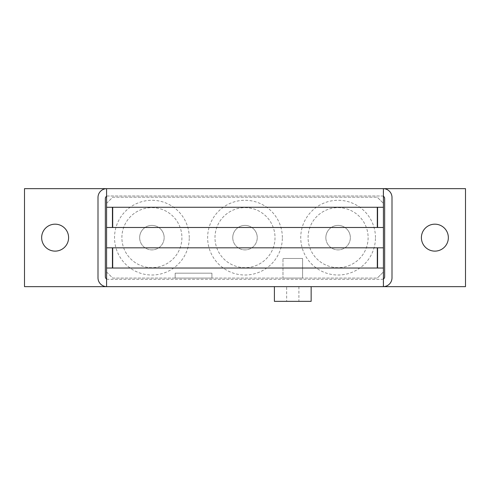 <?xml version="1.0" encoding="UTF-8"?>
<svg xmlns="http://www.w3.org/2000/svg" width="490" height="490" viewBox="0 0 490 490"><rect width="100%" height="100%" fill="white"/><g stroke="black" fill="none" stroke-linecap="round" stroke-linejoin="round"><path stroke-width="0.37" stroke-dasharray="2.45 1.84" d="M41.65 237.65A13.475 13.475 0 0 0 55.125 251.125A13.475 13.475 0 0 0 68.6 237.65A13.475 13.475 0 0 0 55.125 224.175A13.475 13.475 0 0 0 41.65 237.65M421.4 237.65A13.475 13.475 0 0 0 434.875 251.125A13.475 13.475 0 0 0 448.35 237.65A13.475 13.475 0 0 0 434.875 224.175A13.475 13.475 0 0 0 421.4 237.65M274.4 286.65L311.15 286.65L274.4 286.65M298.9 286.65L298.9 301.35L286.65 301.35L286.65 286.65L298.9 286.65L286.65 286.65M325.85 237.65A12.25 12.25 0 0 1 338.1 225.4A12.25 12.25 0 0 1 350.35 237.65A12.25 12.25 0 0 0 338.1 225.4A12.25 12.25 0 0 0 325.85 237.65A12.25 12.25 0 0 0 338.1 249.9A12.25 12.25 0 0 0 350.35 237.65A12.25 12.25 0 0 1 338.1 249.9A12.25 12.25 0 0 1 325.85 237.65M232.75 237.65A12.25 12.25 0 0 1 245 225.4A12.25 12.25 0 0 1 257.25 237.65A12.25 12.25 0 0 0 245 225.4A12.25 12.25 0 0 0 232.75 237.65A12.25 12.25 0 0 0 245 249.9A12.25 12.25 0 0 0 257.25 237.65A12.25 12.25 0 0 1 245 249.9A12.25 12.25 0 0 1 232.75 237.65M139.65 237.65A12.25 12.25 0 0 1 151.9 225.4A12.25 12.25 0 0 1 164.15 237.65A12.25 12.25 0 0 0 151.9 225.4A12.25 12.25 0 0 0 139.65 237.65A12.25 12.25 0 0 0 151.9 249.9A12.25 12.25 0 0 0 164.15 237.65A12.25 12.25 0 0 1 151.9 249.9A12.25 12.25 0 0 1 139.65 237.65M286.65 301.35L298.9 301.35M274.4 301.35L311.15 301.35M383.425 278.969A2.45 2.45 0 0 1 382.2 279.3L107.8 279.3L382.2 279.3A2.45 2.45 0 0 0 384.65 276.85L384.65 198.45A2.45 2.45 0 0 0 382.2 196L107.8 196A2.45 2.45 0 0 0 105.35 198.45L105.35 276.85A2.45 2.45 0 0 0 107.8 279.3A2.45 2.45 0 0 1 106.575 278.969M106.575 196.331A2.45 2.45 0 0 1 107.8 196L382.2 196A2.45 2.45 0 0 1 383.425 196.331M106.82 286.65A8.82 8.82 0 0 1 106.575 286.644L106.575 188.65A8.82 8.82 0 0 1 106.82 188.65L383.18 188.65A8.82 8.82 0 0 1 383.425 188.656L106.82 188.65A8.82 8.82 0 0 0 98 197.47L98 277.83A8.82 8.82 0 0 0 106.82 286.65L383.425 286.65A8.82 8.82 0 0 1 383.18 286.65L106.82 286.65M383.18 188.65A8.82 8.82 0 0 1 392 197.47L392 277.83A8.82 8.82 0 0 1 383.18 286.65L383.425 271.95L377.3 278.075L383.425 271.95L383.425 203.35L377.3 197.225L383.425 203.35L383.18 188.65M24.5 286.65L465.5 286.65L465.5 188.65L24.5 188.65L24.5 286.65M282.975 278.075L302.575 278.075L282.975 278.075L282.975 258.475L282.975 278.075L282.975 258.475L302.575 258.475L302.575 278.075L302.575 258.475L282.975 258.475M368.113 237.65A30.013 30.013 0 0 1 338.1 267.663A30.013 30.013 0 0 1 308.088 237.65A30.013 30.013 0 0 1 338.1 207.638A30.013 30.013 0 0 1 368.113 237.65A30.013 30.013 0 0 1 338.1 267.663A30.013 30.013 0 0 1 308.088 237.65A30.013 30.013 0 0 1 338.1 207.638A30.013 30.013 0 0 1 368.113 237.65M275.013 237.65A30.013 30.013 0 0 1 245 267.663A30.013 30.013 0 0 1 214.988 237.65A30.013 30.013 0 0 1 245 207.638A30.013 30.013 0 0 1 275.013 237.65A30.013 30.013 0 0 1 245 267.663A30.013 30.013 0 0 1 214.988 237.65A30.013 30.013 0 0 1 245 207.638A30.013 30.013 0 0 1 275.013 237.65M181.913 237.65A30.013 30.013 0 0 1 151.9 267.663A30.013 30.013 0 0 1 121.888 237.65A30.013 30.013 0 0 1 151.9 207.638A30.013 30.013 0 0 1 181.913 237.65A30.013 30.013 0 0 1 151.9 267.663A30.013 30.013 0 0 1 121.888 237.65A30.013 30.013 0 0 1 151.9 207.638A30.013 30.013 0 0 1 181.913 237.65M375.463 237.65A37.363 37.363 0 0 0 338.1 200.288A37.363 37.363 0 0 0 300.738 237.65A37.363 37.363 0 0 0 338.1 275.013A37.363 37.363 0 0 0 375.463 237.65M282.363 237.65A37.363 37.363 0 0 0 245 200.288A37.363 37.363 0 0 0 207.638 237.65A37.363 37.363 0 0 0 245 275.013A37.363 37.363 0 0 0 282.363 237.65M189.263 237.65A37.363 37.363 0 0 0 151.9 200.288A37.363 37.363 0 0 0 114.538 237.65A37.363 37.363 0 0 0 151.9 275.013A37.363 37.363 0 0 0 189.263 237.65M106.575 271.95L112.7 278.075L377.3 278.075L112.7 278.075L106.575 271.95M106.575 203.35L112.7 197.225L377.3 197.225L112.7 197.225L106.575 203.35M106.575 207.27L383.425 207.27M383.425 268.03L106.575 268.03M383.425 227.483L106.575 227.483M106.575 247.818L383.425 247.818M175.175 278.075L175.175 273.175L175.175 278.075L211.925 278.075L175.175 278.075L175.175 273.175L211.925 273.175L175.175 273.175L175.175 278.075L211.925 278.075L211.925 273.175L211.925 278.075L175.175 278.075L175.175 273.175L211.925 273.175L175.175 273.175L175.175 278.075L211.925 278.075L211.925 273.175L211.925 278.075L175.175 278.075L211.925 278.075L211.925 273.175L175.175 273.175L211.925 273.175L211.925 278.075L211.925 273.175L175.175 273.175L211.925 273.175L211.925 278.075L175.175 278.075L175.175 273.175L175.175 278.075M302.575 258.475L302.575 278.075"/><path stroke-width="0.73" d="M68.6 237.65A13.475 13.475 0 0 1 55.125 251.125A13.475 13.475 0 0 1 41.65 237.65A13.475 13.475 0 0 1 55.125 224.175A13.475 13.475 0 0 1 68.6 237.65M448.35 237.65A13.475 13.475 0 0 1 434.875 251.125A13.475 13.475 0 0 1 421.4 237.65A13.475 13.475 0 0 1 434.875 224.175A13.475 13.475 0 0 1 448.35 237.65M311.15 286.65L311.15 301.35L274.4 301.35L274.4 286.65M106.575 278.969A2.45 2.45 0 0 1 105.35 276.85L105.35 198.45A2.45 2.45 0 0 1 106.575 196.331M383.425 196.331A2.45 2.45 0 0 1 384.65 198.45L384.65 276.85A2.45 2.45 0 0 1 383.425 278.969M106.575 286.644A8.82 8.82 0 0 1 98 277.83L98 197.47A8.82 8.82 0 0 1 106.575 188.656L106.575 286.65L24.5 286.65L24.5 188.65L383.425 188.65A8.82 8.82 0 0 1 392 197.47L392 277.83A8.82 8.82 0 0 1 383.425 286.644L383.425 188.65L465.5 188.65L465.5 286.65L106.575 286.65M106.575 207.27L383.425 207.27M383.425 268.03L106.575 268.03M377.57 227.483L377.57 207.27M377.3 207.27L377.3 227.483M377.57 268.03L377.57 247.818M377.3 247.818L377.3 268.03M112.431 207.27L112.431 227.483M112.431 247.818L112.431 268.03M106.575 247.818L383.425 247.818M112.7 268.03L112.7 247.818M112.7 227.483L112.7 207.27M383.425 227.483L106.575 227.483"/></g></svg>
